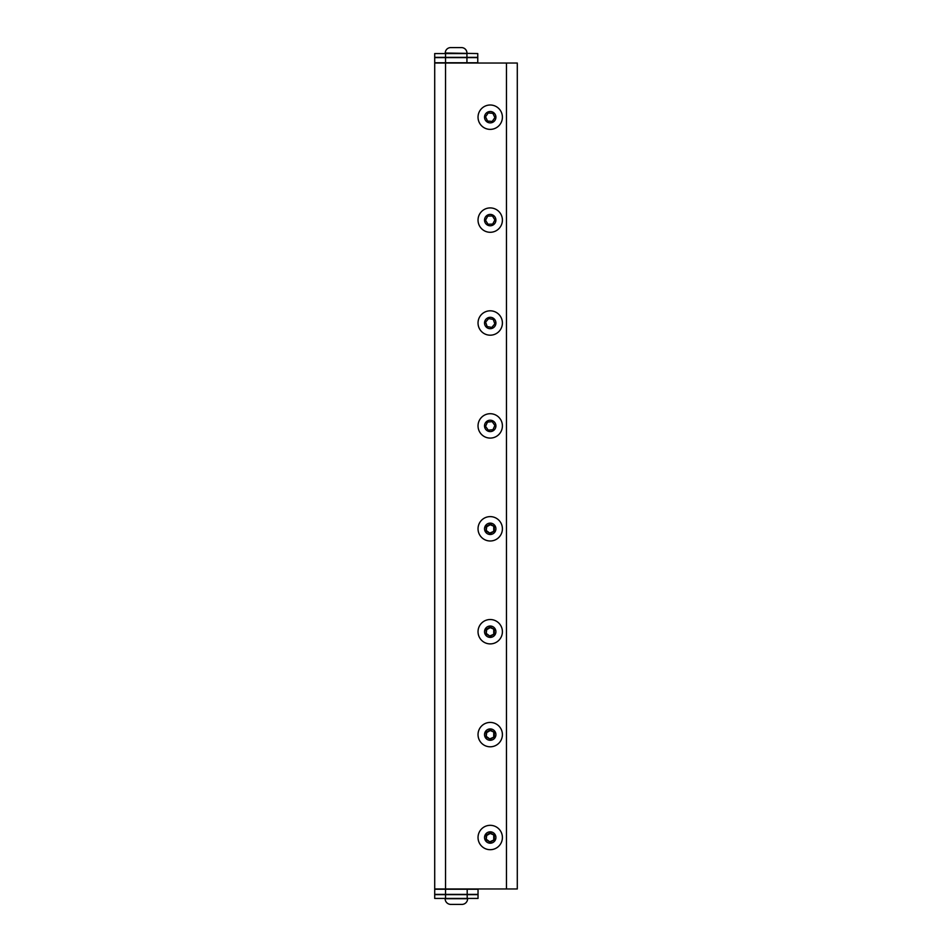 <?xml version="1.0" encoding="UTF-8"?>
<svg xmlns="http://www.w3.org/2000/svg" width="952" height="952" viewBox="0 0 952 952"><rect width="100%" height="100%" fill="white"/><g stroke="black" fill="none" stroke-linecap="round" stroke-linejoin="round"><path stroke-width="1.43" d="M445.536 889.239L434.707 889.239L434.707 894.38L478.035 894.38L478.035 889.239L445.536 889.239L445.536 894.38M445.536 57.62L477.761 57.62L477.761 62.761L434.707 62.761L434.707 57.62L445.536 57.62L445.536 62.761M461.922 904.4L459.495 904.4L461.922 904.4A5.688 5.688 0 0 0 467.61 898.712L445.131 898.712A5.688 5.688 0 0 0 450.82 904.4L461.922 904.4L450.82 904.4A5.688 5.688 0 0 1 445.131 898.712L445.131 898.438M478.035 898.438L434.707 898.438L434.707 894.654L478.035 894.654L478.035 898.438M461.518 47.6A5.414 5.414 0 0 1 466.932 53.014A5.414 5.414 0 0 0 461.518 47.6L450.677 47.6A5.414 5.414 0 0 0 445.262 53.014L445.262 53.562M445.262 53.014L477.761 53.562L477.761 57.346L434.707 57.346L434.707 53.562L466.932 53.562L466.932 57.346M502.406 837.51A12.186 12.186 0 0 1 490.22 849.696A12.186 12.186 0 0 1 478.035 837.51A12.186 12.186 0 0 1 490.22 825.324A12.186 12.186 0 0 1 502.406 837.51A12.186 12.186 0 0 0 490.22 825.324A12.186 12.186 0 0 0 478.035 837.51M502.406 734.611A12.186 12.186 0 0 1 490.22 746.796A12.186 12.186 0 0 1 478.035 734.611A12.186 12.186 0 0 0 490.22 746.796A12.186 12.186 0 0 0 502.406 734.611A12.186 12.186 0 0 0 490.22 722.425A12.186 12.186 0 0 0 478.035 734.611A12.186 12.186 0 0 1 490.22 722.425A12.186 12.186 0 0 1 502.406 734.611A12.186 12.186 0 0 0 490.22 722.425A12.186 12.186 0 0 0 478.035 734.611M502.406 631.712A12.186 12.186 0 0 1 490.22 643.897A12.186 12.186 0 0 1 478.035 631.712A12.186 12.186 0 0 0 490.22 643.897A12.186 12.186 0 0 0 502.406 631.712A12.186 12.186 0 0 0 490.22 619.526A12.186 12.186 0 0 0 478.035 631.712A12.186 12.186 0 0 1 490.22 619.526A12.186 12.186 0 0 1 502.406 631.712A12.186 12.186 0 0 0 490.22 619.526A12.186 12.186 0 0 0 478.035 631.712M502.406 528.8A12.186 12.186 0 0 1 490.22 540.986A12.186 12.186 0 0 1 478.035 528.8A12.186 12.186 0 0 0 490.22 540.986A12.186 12.186 0 0 0 502.406 528.8A12.186 12.186 0 0 0 490.22 516.615A12.186 12.186 0 0 0 478.035 528.8A12.186 12.186 0 0 1 490.22 516.615A12.186 12.186 0 0 1 502.406 528.8A12.186 12.186 0 0 0 490.22 516.615A12.186 12.186 0 0 0 478.035 528.8M502.406 425.901A12.186 12.186 0 0 1 490.22 438.087A12.186 12.186 0 0 1 478.035 425.901A12.186 12.186 0 0 0 490.22 438.087A12.186 12.186 0 0 0 502.406 425.901A12.186 12.186 0 0 0 490.22 413.715A12.186 12.186 0 0 0 478.035 425.901A12.186 12.186 0 0 1 490.22 413.715A12.186 12.186 0 0 1 502.406 425.901A12.186 12.186 0 0 0 490.22 413.715A12.186 12.186 0 0 0 478.035 425.901M502.406 323.002A12.186 12.186 0 0 1 490.22 335.187A12.186 12.186 0 0 1 478.035 323.002A12.186 12.186 0 0 1 490.22 310.816A12.186 12.186 0 0 1 502.406 323.002A12.186 12.186 0 0 0 490.22 310.816A12.186 12.186 0 0 0 478.035 323.002A12.186 12.186 0 0 1 490.22 310.816A12.186 12.186 0 0 1 502.406 323.002M502.406 220.102A12.186 12.186 0 0 1 490.22 232.288A12.186 12.186 0 0 1 478.035 220.102A12.186 12.186 0 0 1 490.22 207.917A12.186 12.186 0 0 1 502.406 220.102A12.186 12.186 0 0 0 490.22 207.917A12.186 12.186 0 0 0 478.035 220.102A12.186 12.186 0 0 1 490.22 207.917A12.186 12.186 0 0 1 502.406 220.102M502.406 117.191A12.186 12.186 0 0 1 490.22 129.377A12.186 12.186 0 0 1 478.035 117.191A12.186 12.186 0 0 1 490.22 105.006A12.186 12.186 0 0 1 502.406 117.191A12.186 12.186 0 0 0 490.22 105.006A12.186 12.186 0 0 0 478.035 117.191A12.186 12.186 0 0 1 490.22 105.006A12.186 12.186 0 0 1 502.406 117.191M506.464 63.034L434.707 63.034L434.707 888.966L506.464 888.966L506.464 63.034L517.293 63.034L517.293 888.966L506.464 888.966M494.278 835.166L490.22 832.822L486.151 835.166L486.151 839.854L490.22 842.199L494.278 839.854L494.278 835.166L490.22 833.452L486.698 835.475L486.151 839.854M494.278 732.266L490.22 729.922L486.151 732.266L486.151 736.955L490.22 739.299L494.278 736.955L494.278 732.266L490.22 730.541L486.698 732.576L486.151 736.955M494.278 629.367L490.22 627.023L486.151 629.367L486.151 634.056L490.22 636.4L494.278 634.056L494.278 629.367L490.22 627.642L486.698 629.677L486.151 634.056M494.278 526.456L490.22 524.112L486.151 526.456L486.151 531.145L490.22 533.501L494.278 531.145L494.278 526.456L490.22 524.742L486.698 526.777L486.151 531.145M494.885 425.461L492.172 421.641L487.495 422.081L485.544 426.341L488.269 430.161L492.934 429.721L494.885 425.461M494.838 323.835L493.243 319.42L488.626 318.587L485.603 322.169L487.186 326.584L491.803 327.417L494.838 323.835M494.909 219.96L492.434 215.961L487.745 216.104L485.532 220.245L487.995 224.232L492.684 224.089L494.909 219.96M494.897 117.56L492.874 113.336L488.197 112.955L485.544 116.822L487.555 121.059L492.232 121.428L494.897 117.56M486.698 530.835L490.22 533.501M490.22 524.112L490.22 524.742M490.22 532.87L494.278 531.145M486.698 633.734L490.22 636.4M490.22 627.023L490.22 627.642M490.22 635.769L494.278 634.056M486.698 736.646L490.22 739.299M490.22 729.922L490.22 730.541M490.22 738.681L494.278 736.955M486.698 839.545L490.22 842.199M490.22 832.822L490.22 833.452M490.22 841.58L494.278 839.854M467.194 894.38L467.194 889.239M466.932 57.62L466.932 62.761M467.194 898.438L467.194 894.654M445.536 898.438L445.536 894.654M445.536 53.562L445.536 57.346M484.532 837.51A5.688 5.688 0 0 0 490.22 843.198A5.688 5.688 0 0 0 495.909 837.51A5.688 5.688 0 0 0 490.22 831.822A5.688 5.688 0 0 0 484.532 837.51M484.532 734.611A5.688 5.688 0 0 0 490.22 740.299A5.688 5.688 0 0 0 495.909 734.611A5.688 5.688 0 0 0 490.22 728.923A5.688 5.688 0 0 0 484.532 734.611M484.532 631.712A5.688 5.688 0 0 0 490.22 637.4A5.688 5.688 0 0 0 495.909 631.712A5.688 5.688 0 0 0 490.22 626.023A5.688 5.688 0 0 0 484.532 631.712M484.532 528.8A5.688 5.688 0 0 0 490.22 534.488A5.688 5.688 0 0 0 495.909 528.8A5.688 5.688 0 0 0 490.22 523.124A5.688 5.688 0 0 0 484.532 528.8M484.532 425.901A5.688 5.688 0 0 0 490.22 431.589A5.688 5.688 0 0 0 495.909 425.901A5.688 5.688 0 0 0 490.22 420.213A5.688 5.688 0 0 0 484.532 425.901M484.532 323.002A5.688 5.688 0 0 0 490.22 328.69A5.688 5.688 0 0 0 495.909 323.002A5.688 5.688 0 0 0 490.22 317.313A5.688 5.688 0 0 0 484.532 323.002M484.532 220.102A5.688 5.688 0 0 0 490.22 225.779A5.688 5.688 0 0 0 495.909 220.102A5.688 5.688 0 0 0 490.22 214.414A5.688 5.688 0 0 0 484.532 220.102M484.532 117.191A5.688 5.688 0 0 0 490.22 122.879A5.688 5.688 0 0 0 495.909 117.191A5.688 5.688 0 0 0 490.22 111.503A5.688 5.688 0 0 0 484.532 117.191M445.536 63.034L445.536 888.966M493.743 839.545L493.743 835.475M493.743 736.646L493.743 732.576M493.743 633.734L493.743 629.677M493.743 530.835L493.743 526.777"/></g></svg>
